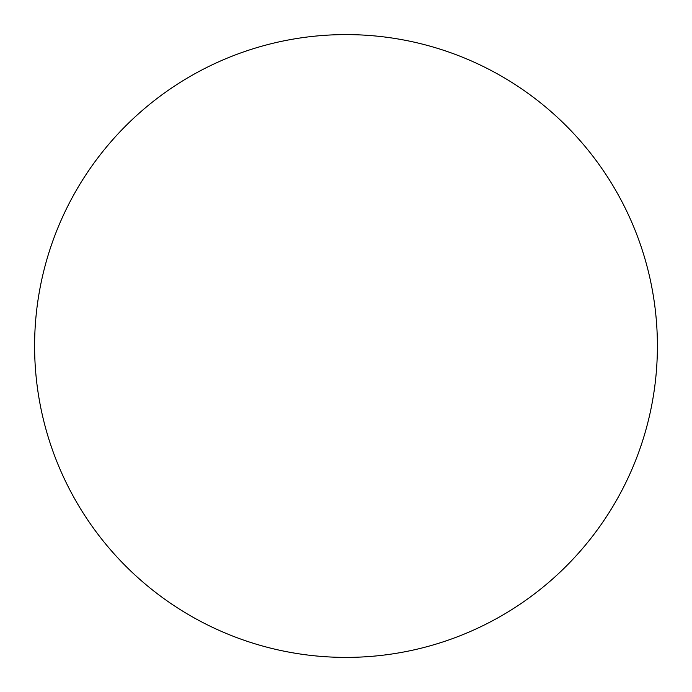 <?xml version="1.0" encoding="UTF-8"?>
<svg xmlns="http://www.w3.org/2000/svg" width="692" height="692" viewBox="0 0 692 692"><rect width="100%" height="100%" fill="white"/><g stroke="black" fill="none" stroke-linecap="round" stroke-linejoin="round"><path stroke-width="1.04" d="M346 34.6A311.4 311.4 0 0 1 657.4 346A311.4 311.4 0 0 1 346 657.4A311.4 311.4 0 0 1 34.6 346A311.4 311.4 0 0 1 346 34.6M34.6 346A311.4 311.4 0 0 0 346 657.4A311.4 311.4 0 0 0 657.4 346A311.4 311.4 0 0 0 346 34.6A311.4 311.4 0 0 0 34.6 346"/></g></svg>
